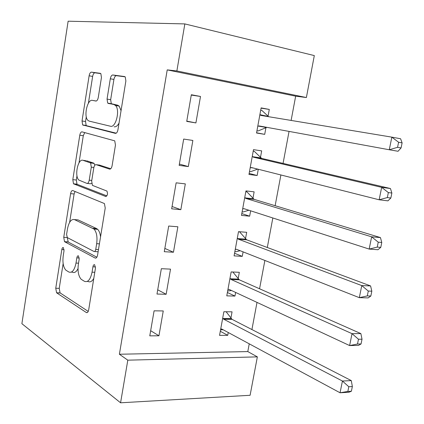 <?xml version="1.0" encoding="UTF-8"?>
<svg xmlns="http://www.w3.org/2000/svg" width="424" height="424" viewBox="0 0 424 424"><rect width="100%" height="100%" fill="white"/><g stroke="black" fill="none" stroke-linecap="round" stroke-linejoin="round"><path stroke-width="0.64" d="M63.33 247.568C62.641 247.356 62.137 248.013 61.83 249.535L55.745 288.246L56.583 292.788L86.295 312.514C87.397 312.986 88.197 312.08 88.69 309.796L95.453 268.185L94.632 264.73C93.842 264.481 93.275 265.164 92.93 266.786L92.056 272.171C90.466 279.554 87.916 282.601 84.413 281.313L81.164 279.273C78.451 276.151 77.513 271.19 78.35 264.391L79.187 259.159L78.435 255.847C77.693 255.619 77.163 256.287 76.834 257.856L76.007 263.06C74.502 270.205 72.112 273.189 68.842 272.017L65.842 270.136C63.293 267.189 62.423 262.414 63.229 255.81L64.024 250.748L63.33 247.568M101.442 77.518L100.864 73.654L100.281 73.32L91.441 72.144C90.365 72.239 89.597 73.453 89.125 75.774L82.028 120.973L82.643 124.921L115.355 133.359C116.563 133.412 117.427 132.203 117.952 129.749L125.875 80.979L125.255 76.94L124.571 76.548L112.821 74.984C111.645 75.08 110.807 76.341 110.304 78.774L107.049 99.078L107.68 103.096L113.934 104.543L115.545 105.507C120.321 110.002 115.794 128.175 110.436 126.23L89.151 121.11L87.874 120.326C83.47 116.33 87.413 98.903 92.432 100.371L95.882 101.039C96.985 101.013 97.785 99.815 98.273 97.451L101.442 77.518M167.22 69.886L119.388 354.241L127.804 360.172L257.363 356.87L250.102 395.285L120.57 402.8L21.889 323.687L68.132 21.2L184.843 23.914L176.866 70.946L167.22 69.886L295.666 96.168L306.382 97.541L176.866 70.946M120.57 402.8L127.804 360.172M72.806 190.572C71.794 190.403 71.057 191.425 70.607 193.646L63.748 237.323L64.512 241.675L95.13 258.041C96.264 258.391 97.085 257.394 97.584 255.057L105.226 208.052L104.421 203.562L72.806 190.572M72.806 179.643L79.786 135.214C80.247 132.945 81 131.827 82.044 131.869L114.745 140.847L115.455 145.103L112.111 165.673C111.597 168.1 110.743 169.24 109.556 169.107L96.163 164.676C95.045 164.554 94.245 165.662 93.762 167.999L91.674 181.075L92.411 185.368L106.928 191.076C107.935 193.847 107.526 195.649 105.709 196.492L73.5 183.788L72.806 179.643L76.304 180.025L76.983 175.753M179.151 165.387L188.325 166.579L192.867 140.455L183.687 139.061L179.151 165.387M260.447 157.548L261.672 150.88L253.494 149.646L248.962 174.455L257.14 175.515L258.29 169.261M260.325 158.2L260.394 157.818M164.279 251.697L173.448 252.243L177.873 226.771L168.699 226.034L164.279 251.697M245.496 238.818L246.689 232.31L238.505 231.652L234.08 255.873L242.263 256.366L243.09 251.872M245.326 239.719L245.432 239.157M149.778 335.856L158.936 335.792L163.256 310.946L154.092 310.829L149.778 335.856M230.894 318.186L232.061 311.831L223.872 311.725L219.553 335.379L227.741 335.326L228.255 332.511M230.683 319.32L230.815 318.588M119.388 354.241L247.791 351.581L249.243 343.827M251.92 329.549L257.008 302.397M259.562 288.776L264.873 260.453M267.3 247.494L272.833 217.978M275.134 205.709L280.895 174.969M283.062 163.399L289.057 131.408M291.118 120.432L295.666 96.168M238.15 278.738L239.332 272.303L231.149 271.927L226.771 295.862L234.96 296.074L235.627 292.433M237.965 279.755L238.081 279.109M156.986 294.039L166.15 294.277L170.517 269.123L161.348 268.699L156.986 294.039M252.927 198.421L254.135 191.839L245.957 190.895L241.473 215.408L249.657 216.182L250.648 210.818M252.784 199.201L252.868 198.734M171.667 208.815L180.841 209.679L185.32 183.883L176.146 182.823L171.667 208.815M268.058 116.176L269.298 109.429L261.126 107.887L256.536 133.004L264.709 134.36L265.943 127.651M200.504 96.465L191.325 94.738L186.73 121.402L195.909 122.923L200.504 96.465L191.266 95.077M184.843 23.914L314.311 55.581L306.382 97.541M247.791 351.581L257.363 356.87M227.741 335.326L220.3 331.276M158.936 335.792L150.668 330.699M234.96 296.074L227.386 292.496M166.15 294.277L157.712 289.804M242.263 256.366L234.557 253.266M173.448 252.243L164.846 248.411M249.657 216.182L241.812 213.574M180.841 209.679L172.065 206.504M257.14 175.515L249.148 173.416M188.325 166.579L179.379 164.077M269.298 109.429L261.073 108.162M264.709 134.36L256.578 132.776M195.909 122.923L186.777 121.116M71.412 272.123L72.387 272.16C74.433 273.199 76.309 272.017 78.011 268.615M87.296 281.414L88.038 281.441C90.105 282.517 92.024 281.494 93.794 278.372M63.139 263.574L59.233 288.346L60.075 292.878L88.218 311.412M63.748 237.323L67.241 237.557L68.243 242.062L96.852 257.209M75.043 191.484L74.105 193.991L69.637 222.324M66.595 234.414L67.299 237.583L94.038 251.496C94.828 251.729 95.4 251.024 95.745 249.397L96.672 243.678C97.515 237.005 96.63 232.129 94.017 229.055L74.502 219.606C71.221 218.853 68.868 222.001 67.443 229.045L66.595 234.414M94.584 251.527L98.119 251.766M100.541 236.873C100.122 233.364 99.163 230.847 97.653 229.326L96.587 228.573L92.957 228.303M76.203 219.743L78.032 219.886L96.587 228.573M79.007 162.874L83.29 135.717L79.786 135.214M84.731 132.59L83.29 135.717M110.759 168.736L99.428 165.074M106.875 195.883L77.348 184.387L73.84 184.016M83.04 160.33C77.99 158.163 74.216 176.071 78.843 180.062L86.883 183.391C87.964 183.555 88.748 182.479 89.225 180.173L91.303 167.162L90.603 162.97L83.04 160.33L85.749 160.669M87.307 183.438L90.455 183.772L91.626 183.385M94.907 165.174L93.752 163.134L90.18 162.694M86.576 160.77L93.752 163.134M76.304 180.025L77.004 184.159L77.348 184.387M92.432 100.371L96.253 101.029M114.077 126.787C115.837 127.11 117.485 125.88 119.027 123.108M121.047 110.691L119.197 106.127L117.581 105.163L113.934 104.543M125.165 76.845L116.446 75.684C115.264 75.774 114.416 77.035 113.913 79.458L110.659 99.704L111.295 103.71L117.581 105.163M86.273 116.775L85.531 121.513L86.152 125.451L86.607 125.727L116.213 133.194M100.811 73.596L94.96 72.817C93.879 72.912 93.105 74.121 92.633 76.437L88.409 103.223M220.549 329.909L223.093 329.729M220.713 329.013L222.017 329.151L340.053 392.778L342.433 381.038L351.289 380.598L232.023 319.33L226.135 311.757M348.804 386.736L347.844 391.447L351.395 391.235L352.355 386.54L348.804 386.736L342.433 381.038L223.824 319.272L222.706 318.122M351.395 391.235L348.915 392.242L340.053 392.778L347.844 391.447M351.289 380.598L352.355 386.54M227.662 291.007L231.546 290.53M227.948 289.422L229.278 289.475L349.62 345.565L352.031 333.656L360.872 333.598L239.3 279.808L232.829 272.007M358.476 339.242L357.506 344.023L361.047 343.965L362.022 339.2L358.476 339.242L352.031 333.656L231.107 279.48L229.962 278.404M361.047 343.965L358.46 345.412L349.62 345.565L357.506 344.023M360.872 333.598L362.022 339.2M234.854 251.649L235.988 251.718L240.132 250.706M238.479 231.796L239.104 231.7M235.272 249.36L236.624 249.323L359.319 297.669L361.767 285.585L370.587 285.93L246.667 239.814L239.613 231.886M368.292 291.06L367.301 295.91L370.841 296.016L371.827 291.182L368.292 291.06L361.767 285.585L238.474 239.21L237.308 238.203M370.841 296.016L368.143 297.913L359.319 297.669L367.301 295.91M370.587 285.93L371.827 291.182M242.131 211.825L243.265 211.936L248.856 210.24M245.803 191.738L246.932 191.865L245.835 191.547M242.682 208.815L244.054 208.688L369.161 249.079L371.641 236.825L380.445 237.578L254.119 199.349L246.932 191.865M378.245 242.178L377.243 247.097L380.773 247.367L381.775 242.464L378.245 242.178L371.641 236.825L245.931 198.453L244.743 197.526M380.773 247.367L377.969 249.731L369.161 249.079L377.243 247.097M380.445 237.578L381.775 242.464M249.492 171.529L250.626 171.683L257.723 169.118M253.208 151.204L254.342 151.373L253.223 151.124M250.181 167.777L251.58 167.565L379.146 199.784L381.664 187.35L390.446 188.526L261.661 158.391L254.342 151.373M388.347 192.581L387.335 197.573L390.854 198.013L391.866 193.037L388.347 192.581L381.664 187.35L253.473 157.203L252.269 156.355M390.854 198.013L387.934 200.854L379.146 199.784L387.335 197.573M390.446 188.526L391.866 193.037M256.944 130.756L258.078 130.947L266.85 127.343M260.707 110.187L261.836 110.399L268.387 116.483L259.88 114.681M268.689 116.711L268.387 116.483M257.771 126.246L259.197 125.939L389.274 149.762L391.834 137.143L261.115 115.455L260.214 114.994M401.078 147.928L398.041 151.267L389.274 149.762L397.569 147.314L401.078 147.928L402.111 142.877L398.602 142.247L397.569 147.314M398.602 142.247L391.834 137.143L400.59 138.754L402.111 142.877M64.093 249.662L61.83 249.535M95.522 266.903L92.93 266.786M79.256 257.983L76.834 257.856M78.541 263.182L76.007 263.06M94.785 272.282L92.056 272.171M87.349 312.525L86.295 312.514M60.203 292.973L56.71 292.883M59.233 288.346L55.745 288.246M95.946 258.084L95.13 258.041M68.243 242.062L64.74 241.839M74.105 193.991L70.607 193.646M98.479 249.556L95.745 249.397M99.407 243.848L96.672 243.678M78.032 219.886L74.502 219.606M109.933 169.149L109.556 169.107M99.767 165.116L96.163 164.676M106.069 196.529L105.709 196.492M91.77 180.449L89.225 180.173M93.863 167.469L91.303 167.162M111.872 104.055L108.258 103.44M110.659 99.704L107.049 99.078M113.913 79.458L110.304 78.774M116.446 75.684L112.821 74.984M86.607 125.727L83.093 125.197M85.531 121.513L82.028 120.973M92.633 76.437L89.125 75.774M94.96 72.817L91.441 72.144M221.455 328.966L221.095 328.966M232.023 319.33L223.824 319.272M231.197 318.594L223.003 318.535M228.987 289.369L228.34 289.348M239.3 279.808L231.107 279.48M238.458 279.125L230.269 278.791M236.619 249.323L235.67 249.259M246.667 239.814L238.474 239.21M245.809 239.189L237.62 238.574M244.489 208.831L243.084 208.688M254.119 199.349L245.931 198.453M253.245 198.771L245.061 197.876M253.266 167.989L250.589 167.628M261.661 158.391L253.473 157.203M260.771 157.876L252.593 156.684M266.367 127.476L258.19 126.066M60.075 292.878L56.583 292.788M68.015 241.892L64.512 241.675M97.653 229.326L94.017 229.055M94.181 163.41L90.603 162.97M77.004 184.159L73.5 183.788M119.197 106.127L115.545 105.507M111.295 103.71L107.68 103.096M86.152 125.451L82.643 124.921M231.732 319.145L223.533 319.087M238.871 279.543L230.683 279.215M246.106 239.486L237.917 238.876M253.425 198.951L245.242 198.056M260.839 157.945L252.662 156.753"/></g></svg>
